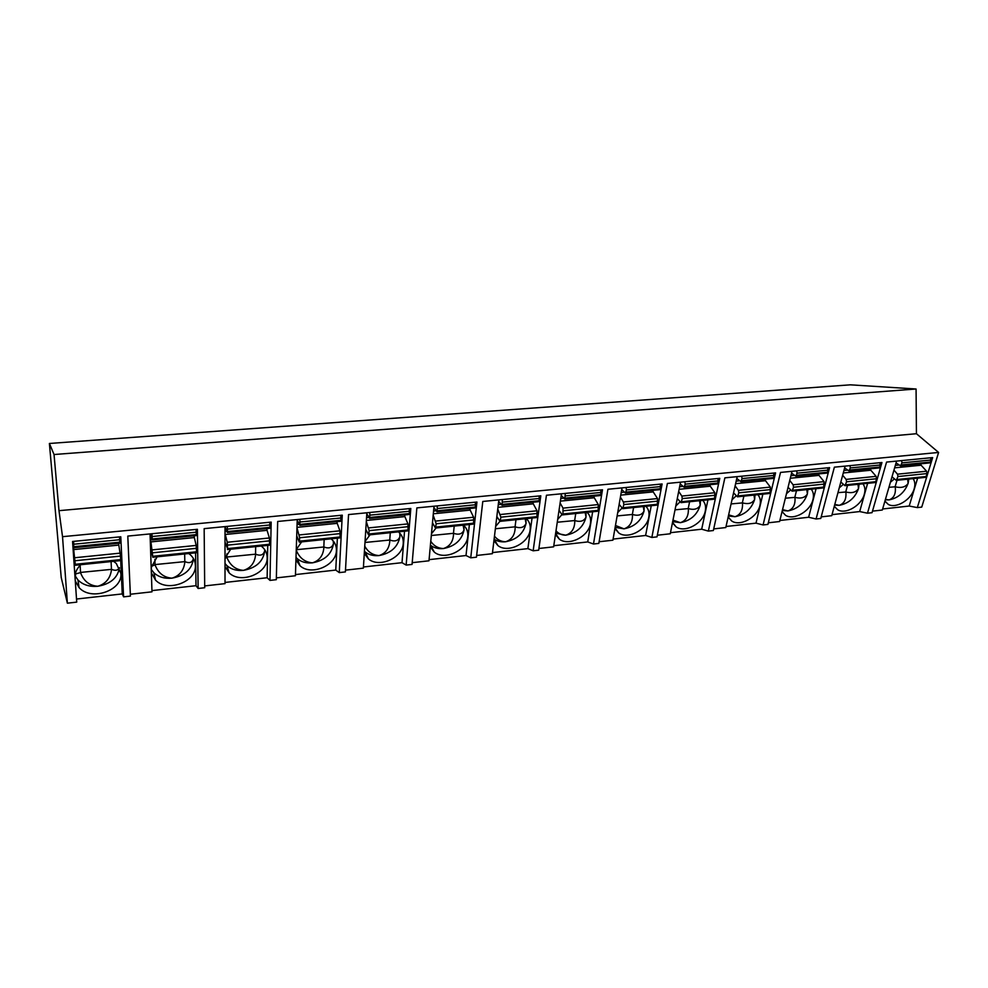 <?xml version="1.0" encoding="UTF-8"?>
<svg xmlns="http://www.w3.org/2000/svg" width="988" height="988" viewBox="0 0 988 988"><rect width="100%" height="100%" fill="white"/><g stroke="black" fill="none" stroke-linecap="round" stroke-linejoin="round"><path stroke-width="1.48" d="M54.044 454.517L58.984 510.673L62.528 536.682L67.382 603.174L61.231 577.56L49.4 443.476L54.044 454.517L916.074 389L916.432 433.72L938.6 452.442L921.742 507.103L917.321 507.597L909.195 506.029L917.63 478.167M58.984 510.673L916.432 433.72M49.4 443.476L850.322 384.826L916.074 389M872.478 511.129L882.321 510.03L896.585 461.1M882.63 508.993L909.195 506.029M67.382 603.174L76.731 602.124L72.569 541.473L120.783 536.78L123.586 596.863L122.253 593.924L120.511 556.083L118.819 545.092L73.692 549.587L73.692 541.375M76.521 599.037L122.253 593.924M123.586 596.863L130.416 596.085L127.798 536.089L197.402 529.296L198.131 588.478L196.007 585.686L195.575 552.848M130.33 594.245L151.991 591.824L150.053 533.915M151.954 590.602L196.007 585.686M198.131 588.478L204.701 587.736L204.158 528.642L271.181 522.109L269.983 580.401L267.131 577.745L267.748 545.376M204.689 585.921L225.017 583.636L225.005 526.604M225.017 582.451L267.131 577.745M269.983 580.401L276.319 579.684L277.677 521.466L342.268 515.168L339.279 572.608L335.759 570.076L337.365 538.176M276.356 577.894L295.424 575.757L297.227 519.565M295.461 574.584L335.759 570.076M339.279 572.608L345.392 571.916L348.542 514.563L410.81 508.487L406.154 565.087L402.005 562.678L404.537 531.235M345.491 570.15L363.362 568.149L366.857 512.772M363.436 566.989L402.005 562.678M406.154 565.087L412.058 564.42L416.862 507.894L476.945 502.028L470.745 557.825L466.015 555.528L469.386 524.529M412.206 562.678L428.977 560.801L434.016 506.214M429.076 559.653L466.015 555.528M470.745 557.825L476.451 557.183L482.786 501.459L540.807 495.803L533.149 550.798L527.876 548.624L532.063 518.045M476.636 555.466L492.357 553.7L498.854 499.891M492.493 552.576L527.876 548.624M533.149 550.798L538.67 550.18L546.438 495.247L602.482 489.789L593.492 544.018L587.724 541.93L592.639 511.772M538.905 548.488L553.626 546.833L561.48 493.79M553.799 545.722L587.724 541.93M593.492 544.018L598.827 543.412L607.929 489.258L662.108 483.972L651.858 537.447L645.621 535.471L651.24 505.72M599.111 541.745L612.893 540.201L622.02 487.874M613.091 539.102L645.621 535.471M651.858 537.447L657.02 536.867L667.382 483.453L719.77 478.34L708.359 531.099L701.69 529.21L707.951 499.854M657.341 535.224L670.259 533.779L680.547 482.169M670.469 532.693L701.69 529.21M708.359 531.099L713.361 530.531L724.871 477.846L775.58 472.894L763.082 524.949L756.005 523.146L762.86 494.173M713.719 528.913L725.797 527.555L737.184 476.648M726.032 526.493L756.005 523.146M763.082 524.949L767.923 524.406L780.508 472.425L829.599 467.633L816.088 518.984L808.641 517.255L816.063 488.665M768.306 522.8L779.594 521.528L792.018 471.301M779.865 520.478L808.641 517.255M816.088 518.984L820.781 518.453L834.378 467.163L881.938 462.52L867.489 513.204L859.684 511.562L867.625 483.342M821.201 516.872L831.748 515.687L845.123 466.114M832.032 514.649L859.684 511.562M867.489 513.204L872.034 512.698L886.569 462.075L932.66 457.58L917.321 507.597M62.528 536.682L938.6 452.442M884.939 501.052L888.187 504.325C895.795 509.055 911.208 499.866 914.159 488.862C915.345 484.75 914.987 481.341 913.073 478.637M894.35 478.958L890.423 482.243M908.799 479.081L908.12 483.404C904.539 492.555 898.166 498.063 889.015 499.916L885.297 499.817M885.433 499.348L889.015 499.916C893.955 498.137 896.03 493.765 895.239 486.788C901.217 488.257 905.514 487.121 908.12 483.404L907.639 479.205M888.953 487.306L895.239 486.788M895.128 486.652L897.005 480.304M892.003 476.821L896.264 480.378L897.956 476.537L897.512 474.178L893.942 470.14M896.042 462.94L900.537 465.805L901.982 462.866L901.624 460.606M897.092 479.501L926.139 476.5L925.299 477.377L896.264 480.378M926.139 476.5L927.04 473.573L926.583 471.227L921.125 465.225L894.609 467.855M920.581 463.817L921.125 465.225M901.377 464.903L930.573 462.026L929.708 462.915L900.537 465.805M930.573 462.026L930.832 457.753M834.292 506.264L837.676 509.746C845.58 514.81 861.561 505.461 864.327 494.173C865.439 490.011 864.969 486.553 862.932 483.824M843.283 484.379L839.244 487.887M859.091 484.219L858.51 488.603C855.065 497.878 848.63 503.448 839.22 505.35L834.613 505.09M834.786 504.423L839.22 505.35C844.332 503.534 846.543 499.088 845.851 491.987C851.767 493.494 855.991 492.37 858.51 488.603L857.979 484.33M837.96 492.666L845.851 491.987M845.753 491.851L847.506 485.417M840.837 482.008L844.975 485.676L846.58 481.798L846.136 479.402L842.665 475.228M844.629 467.942L848.988 470.918L850.347 467.929L849.989 465.644M845.765 484.799L875.726 481.699L874.923 482.589L844.975 485.676M875.726 481.699L876.566 478.735L876.121 476.352L870.848 470.226L843.27 472.968M870.317 468.794L870.848 470.226M849.779 470.004L879.9 467.028L879.085 467.929L848.988 470.918M879.9 467.028L880.135 462.705M785.546 515.304L782.064 511.574L785.546 515.304C793.772 520.75 810.395 511.241 812.951 499.644C813.989 495.433 813.408 491.938 811.222 489.171M790.61 489.999L786.473 493.728M807.851 489.517L807.381 493.963C804.059 503.349 797.575 509.018 787.893 510.944L782.335 510.487M782.545 509.598L787.893 510.944C793.191 509.092 795.538 504.572 794.957 497.359C800.811 498.891 804.948 497.767 807.381 493.963L806.801 489.628M785.361 498.211L794.957 497.359M794.846 497.211L796.489 490.69M788.041 487.343L792.067 491.147L793.549 487.22L793.117 484.787L789.745 480.464M791.561 473.104L795.785 476.179L797.057 473.166L796.711 470.844M792.796 490.258L823.72 487.072L822.955 487.961L792.067 491.147M823.72 487.072L824.066 481.638L819.003 475.389L790.301 478.241M818.484 473.931L819.003 475.389M796.538 475.277L827.623 472.202L826.845 473.104L795.785 476.179M827.623 472.202L827.821 467.806M728.131 517.119L731.75 521.034C740.296 526.888 757.611 517.206 759.957 505.3C760.908 501.027 760.204 497.483 757.858 494.692M736.221 495.803L732.009 499.792M755.005 494.988L754.634 499.483C751.473 508.993 744.927 514.748 734.973 516.724L728.378 515.983M728.638 514.834L734.973 516.724C740.457 514.834 742.951 510.216 742.482 502.88C748.249 504.46 752.313 503.337 754.634 499.483L754.005 495.087M731.083 503.929L742.482 502.88M742.371 502.731L743.89 496.137M733.565 492.851L737.431 496.803L738.814 492.827L738.382 490.344L735.121 485.861M736.789 478.427L740.852 481.625L742.037 478.575L741.692 476.204M738.122 495.902L770.047 492.604L769.331 493.506L737.431 496.803M770.047 492.604L770.344 487.096L765.502 480.711L735.603 483.688M765.008 479.229L765.502 480.711M741.556 480.711L773.666 477.537L772.925 478.451L740.852 481.625M773.666 477.537L773.814 473.067M672.445 522.776L676.175 526.925C685.067 533.236 703.16 523.381 705.271 511.129C706.124 506.795 705.296 503.213 702.789 500.385M680.053 501.842L675.78 506.066M700.467 500.62L700.22 505.177C697.219 514.822 690.6 520.664 680.361 522.677L672.68 521.602M672.976 520.133L680.361 522.677C686.043 520.75 688.698 516.057 688.352 508.585C694.033 510.216 697.997 509.079 700.22 505.177L699.516 500.718M675.026 509.833L688.352 508.585M688.241 508.437L689.612 501.743M677.286 498.508L681.004 502.633L682.276 498.607L681.856 496.087L678.707 491.419M680.201 483.898L684.104 487.257L685.19 484.157L684.845 481.749M681.646 501.731L714.62 498.323L713.954 499.224L681.004 502.633M714.62 498.323L714.867 492.728L710.261 486.207L679.127 489.307M709.792 484.713L710.261 486.207M684.758 486.318L717.93 483.046L717.239 483.972L684.104 487.257M717.93 483.046L718.041 478.513M614.919 528.58L618.747 532.964C627.998 539.794 646.955 529.778 648.795 517.144C649.561 512.76 648.597 509.129 645.905 506.264M621.995 508.104L617.71 512.587M644.164 506.449L644.04 511.068C641.224 520.837 634.543 526.765 623.984 528.839L615.141 527.345M615.462 525.48L623.984 528.839C629.875 526.863 632.703 522.072 632.481 514.464C638.075 516.144 641.928 515.007 644.04 511.068L643.287 506.535M617.13 515.921L632.481 514.464M632.369 514.316L633.604 507.536M619.143 504.349L622.699 508.672L623.848 504.584L623.428 502.015L620.402 497.137M621.724 489.554L625.441 493.061L626.429 489.937L626.083 487.479M623.292 507.758L657.366 504.238L656.761 505.152L622.699 508.672M657.366 504.238L657.551 498.557L653.204 491.888L620.748 495.124M652.759 490.357L653.204 491.888M626.046 492.123L660.33 488.739L659.7 489.665L625.441 493.061M660.33 488.739L660.404 484.132M555.454 534.545L559.369 539.189C568.977 546.574 588.922 536.398 590.454 523.368C591.108 518.91 589.997 515.242 587.131 512.352M559.035 510.351L561.962 514.6L557.701 519.355M586.008 512.463L586.02 517.144C583.389 527.049 576.634 533.063 565.766 535.187L555.651 533.187M555.997 530.828C558.578 533.705 561.839 535.163 565.766 535.187C571.879 533.162 574.88 528.284 574.794 520.553C580.289 522.269 584.032 521.133 586.02 517.144L585.192 512.55M557.269 522.232L574.794 520.553M574.683 520.392L575.757 513.525M561.962 514.6L562.938 513.982L563.024 508.153L560.122 503.016M561.246 495.371L564.778 499.076L565.321 493.407M562.938 513.982L598.185 510.339L597.629 511.265L562.419 514.909M598.185 510.339L598.308 504.572L594.245 497.767L560.394 501.126M593.813 496.198L594.245 497.767M565.321 498.125L600.79 494.618L600.21 495.568L564.778 499.076M600.79 494.618L600.815 489.949M493.926 540.671L497.915 545.574C507.906 553.601 528.938 543.264 530.148 529.79C530.692 525.283 529.432 521.565 526.357 518.638M499.928 521.331L495.655 526.406M525.9 518.675L526.048 523.418C523.628 533.471 516.81 539.584 505.597 541.757C501.114 542.202 497.285 541.325 494.111 539.139M494.482 536.138C497.31 539.769 501.015 541.646 505.597 541.757C511.945 539.683 515.143 534.706 515.193 526.826C520.577 528.592 524.196 527.456 526.048 523.418L525.159 518.762M495.371 528.741L515.193 526.826M515.081 526.666L515.983 519.7M496.853 516.514L500.039 521.355L500.904 517.169L497.754 509.042M498.681 501.348L502.003 505.3L502.435 499.545M500.508 520.417L536.978 516.662L536.484 517.589L500.039 521.355M536.978 516.662L537.027 510.796L533.273 503.831L497.952 507.35M532.853 502.237L533.273 503.831M502.484 504.337L539.189 500.706L538.67 501.669L502.003 505.3M539.189 500.706L539.176 495.964M430.249 546.944L434.3 552.131C444.674 560.888 466.941 550.39 467.781 536.447C468.201 531.865 466.768 528.098 463.496 525.134M436.103 527.963L431.472 533.767M463.817 525.418L464.051 529.914C461.841 540.103 454.962 546.315 443.402 548.55C438.437 549.032 434.226 548.007 430.793 545.475L430.41 545.178M430.78 541.301C433.831 545.907 438.03 548.328 443.402 548.55C449.985 546.426 453.381 541.35 453.591 533.31C458.852 535.138 462.335 534.002 464.051 529.914L463.076 525.171M431.311 535.496L453.591 533.31M453.48 533.162L454.208 526.098M432.485 522.837L435.486 528.037L436.19 523.788L433.189 515.217M433.905 507.499L437.005 511.747L437.314 505.893M435.881 527.086L473.635 523.195L473.203 524.134L435.486 528.037M473.635 523.195L473.623 517.23L470.177 510.117L433.324 513.785M469.794 508.487L470.177 510.117M437.412 510.771L475.438 507.017L474.981 507.98L437.005 511.747M475.438 507.017L475.364 502.188M364.3 553.366L368.388 558.875C379.133 568.421 402.82 557.8 403.24 543.326C403.524 538.682 401.931 534.866 398.423 531.865M370.055 534.792L365.041 541.461M399.745 533.088L399.905 536.632C397.929 546.969 390.976 553.28 379.046 555.565C373.588 556.096 369.006 554.923 365.288 552.045L364.424 551.304M364.757 546.129C367.981 552.045 372.748 555.194 379.046 555.565C385.888 553.391 389.494 548.216 389.865 540.028C395.002 541.906 398.349 540.769 399.905 536.632M364.98 542.474L389.865 540.028M389.766 539.868L390.297 532.705M365.807 529.284L368.61 534.953L369.154 530.642L366.301 521.491M366.783 513.772L369.673 518.416L369.845 512.476M368.932 534.002L408.056 529.963L407.686 530.902L368.61 534.953M408.056 529.963L407.958 523.899L404.858 516.613L366.363 520.454M404.512 514.958L404.858 516.613M370.006 517.44L409.403 513.538L409.02 514.513L369.673 518.416M409.403 513.538L409.267 508.635M295.931 559.9L300.043 565.778C311.171 576.239 336.451 565.506 336.402 550.452C336.562 545.845 334.846 542.029 331.252 539.003L331.042 538.831M301.636 541.869L296.264 549.563M333.413 541.152L333.499 543.585C331.783 554.083 324.768 560.492 312.443 562.839C306.416 563.407 301.402 562.049 297.388 558.788L296.005 557.442M296.239 550.254C299.537 558.059 304.946 562.246 312.443 562.839C319.556 560.616 323.385 555.318 323.928 546.969C328.918 548.908 332.104 547.784 333.499 543.585L333.154 540.844M296.264 549.711L323.928 546.969M323.829 546.809L324.15 539.547M296.709 535.768L299.302 542.116L299.66 537.756L296.968 527.765M297.215 520.12L299.858 525.332L299.883 519.305M299.549 541.152L340.094 536.978L339.81 537.929L299.302 542.116M340.094 536.978L339.921 530.815L337.204 523.356L296.98 527.357M336.871 521.664L337.204 523.356M300.117 524.344L340.959 520.306L340.662 521.294L299.858 525.332M340.959 520.306L340.774 515.316M225.005 566.47L229.142 572.867C240.603 584.34 267.748 573.522 267.168 557.825C267.18 553.478 265.5 549.797 262.129 546.796L261.19 546.055M230.723 549.205L225.005 558.158M264.685 549.624L264.71 550.798C263.277 561.431 256.188 567.964 243.443 570.372C236.799 570.978 231.303 569.421 226.968 565.692L225.005 563.543M225.005 558.504L226.795 557.207C230.043 565.371 235.601 569.755 243.443 570.372C250.853 568.088 254.916 562.678 255.657 554.169C260.486 556.158 263.5 555.034 264.71 550.798L264.636 549.563M226.857 553.935L226.795 557.207M226.857 557.022L255.657 554.169M255.546 553.996L255.657 546.623M225.005 542.054L227.586 548.587L227.265 542.264L225.005 533.458M225.005 526.666L227.438 532.507L227.314 526.382M227.586 548.587L269.65 544.24L269.44 545.203L227.425 549.55M269.65 544.24L269.378 537.978L267.069 530.334L225.202 534.496M266.772 528.617L267.069 530.334M227.611 531.519L269.983 527.32L269.773 528.321L227.438 532.507M269.983 527.32L269.736 522.244M150.621 550.896L151.3 550.835M151.362 572.83L155.536 580.129C167.305 592.738 196.55 581.87 195.377 565.482C195.266 561.419 193.66 557.911 190.536 554.972L188.77 553.552M157.141 556.812L151.176 567.52M151.386 566.396L155.005 564.766C158.191 573.089 163.835 577.56 171.949 578.165C164.564 578.832 158.537 577.029 153.869 572.756L151.238 569.397L151.535 566.408M154.894 559.27L155.005 564.766M155.067 564.58L184.917 561.616C189.474 563.605 192.314 562.567 193.413 558.516C192.129 569.199 184.978 575.757 171.949 578.165C179.655 575.831 183.978 570.311 184.917 561.616M184.805 561.443L184.67 553.972M150.497 547.34L152.831 557.269L150.571 539.003L150.509 533.915L152.263 539.967L151.967 533.73M152.905 556.293L196.563 551.786L196.427 552.749L152.831 557.269M196.563 551.786L196.192 545.413L194.327 537.571L150.88 541.906M194.068 535.817L194.327 537.571M152.337 538.954L196.34 534.607L196.204 535.607L152.263 539.967M196.34 534.607L196.019 529.432M120.375 554.342L120.289 553.613M118.696 544.227L118.819 545.092M73.754 558.726L74.372 558.665M75.273 580.895L79.065 587.564C91.069 601.433 122.759 590.589 120.894 573.423L116.337 563.543L113.608 561.32M80.781 564.716C77.385 567.989 75.421 571.644 74.915 575.695M75.212 574.003L80.547 572.62C83.671 581.105 89.414 585.649 97.8 586.267C89.575 586.971 82.967 584.884 77.953 579.993L74.94 575.51M80.139 565.334L80.547 572.62M80.608 572.423L111.57 569.347C115.411 570.99 118.004 570.422 119.363 567.643M119.449 567.816C117.609 577.918 110.397 584.069 97.8 586.267C105.827 583.859 110.409 578.215 111.57 569.347M111.471 569.174L111.076 561.579M73.198 550.674L75.36 565.272L73.692 549.587M74.137 546.685L119.857 542.165L119.82 543.178L74.162 547.698M119.857 542.165L119.462 536.904M897.956 476.537L927.04 473.573M897.512 474.178L926.583 471.227M899.092 465.027L895.326 465.397M901.982 462.866L931.202 459.988M846.58 481.798L876.566 478.735M846.136 479.402L876.121 476.352M847.605 470.115L843.95 470.473M850.347 467.929L880.493 464.978M793.549 487.22L824.511 484.058M793.117 484.787L824.066 481.638M794.463 475.364L790.919 475.722M797.057 473.166L828.179 470.115M738.814 492.827L770.776 489.554M738.382 490.344L770.344 487.096M739.592 480.786L736.184 481.131M742.037 478.575L774.172 475.413M682.276 498.607L715.3 495.235M681.856 496.087L714.867 492.728M682.918 486.392L679.645 486.714M685.19 484.157L718.387 480.897M623.848 504.584L657.971 501.101M623.428 502.015L657.551 498.557M624.342 492.185L621.217 492.493M626.429 489.937L660.75 486.565M563.419 510.771L598.716 507.153M563.024 508.153L598.308 504.572M563.765 498.162L560.789 498.458M565.655 495.902L601.149 492.419M500.904 517.169L537.423 513.427M500.521 514.501L537.027 510.796M501.077 504.362L498.285 504.633M502.756 502.089L539.497 498.471M436.19 523.788L474.005 519.91M435.819 521.071L473.623 517.23M436.177 510.771L433.571 511.031M437.635 508.487L475.685 504.745M369.154 530.642L408.328 526.641M368.796 527.888L407.958 523.899M368.944 517.416L366.548 517.663M370.154 515.119L409.588 511.241M299.66 537.756L340.28 533.594M299.315 534.94L339.921 530.815M299.253 524.307L297.067 524.517M300.191 521.985L341.082 517.971M227.586 545.129L269.712 540.819M227.265 542.264L269.378 537.978M226.956 531.445L225.005 531.643M227.611 529.123L270.033 524.949M152.782 552.774L196.513 548.303M152.473 549.859L196.192 545.413M151.905 538.868L150.571 539.003M152.251 536.521L196.303 532.199M75.335 564.296L120.684 559.616M75.088 560.727L120.511 556.083M74.792 557.738L120.215 553.132M73.964 544.215L119.733 539.72M885.211 501.509L888.187 504.325M834.415 506.474L837.676 509.746M728.168 516.922L731.75 521.034M672.532 522.38L676.175 526.925M615.03 527.925L618.747 532.964M555.602 533.545L559.369 539.189M494.111 539.201L497.915 545.574M430.793 545.475L434.3 552.131M365.288 552.045L368.388 558.875M297.388 558.788L300.043 565.778M226.968 565.692L229.142 572.867M153.869 572.756L155.536 580.129M75.656 574.213L75.298 576.263M77.953 579.993L79.065 587.564M75.36 565.272L120.647 560.591"/></g></svg>
